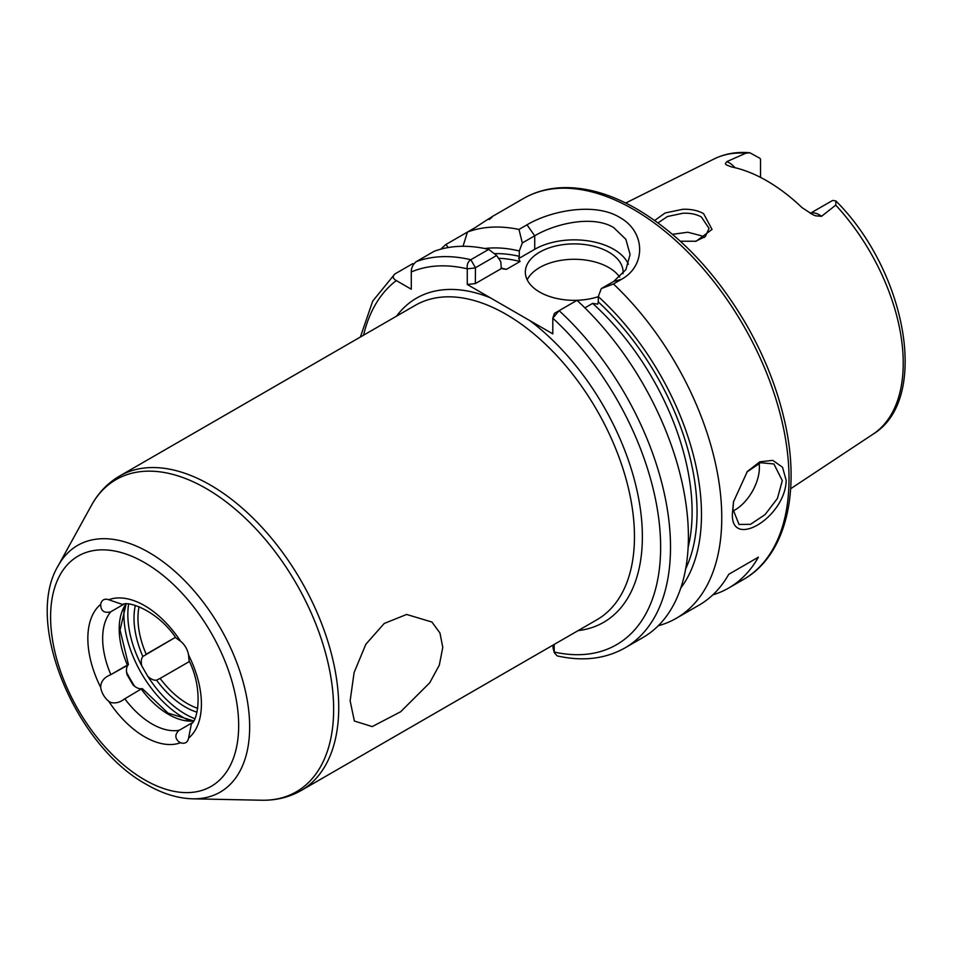 <?xml version="1.0" encoding="UTF-8"?>
<svg xmlns="http://www.w3.org/2000/svg" width="953" height="953" viewBox="0 0 953 953"><rect width="100%" height="100%" fill="white"/><g stroke="black" fill="none" stroke-linecap="round" stroke-linejoin="round"><path stroke-width="1.43" d="M695.368 241.383L705.351 236.523L709.044 228.386L701.372 216.974C696.262 214.151 690.079 212.912 682.836 213.269L667.517 216.498L658.023 222.859M654.687 220.453L665.17 212.96L682.693 209.303C690.782 208.969 697.751 210.41 703.612 213.639L712.034 229.423L696.155 241.24L680.347 241.228M733.631 501.111L732.928 509.14L738.992 524.448L750.535 524.317L765.08 514.596L777.422 498.455L782.306 480.634L773.907 463.968L760.577 462.717L746.854 472.045M786.189 480.431C785.272 518.349 728.366 551.239 732.595 511.38L733.488 501.862L747.319 471.497L759.851 461.8L772.764 460.37L782.532 467.244L786.189 480.431M141.473 689.186L141.723 688.685A13.961 8.065 60 0 1 136.339 687.423A13.961 8.065 60 0 1 132.872 684.707L127.083 674.688A13.961 8.065 60 0 1 128.059 665.027L110.453 674.843C103.972 677.464 100.72 681.657 100.696 687.411A13.961 8.065 -120 0 0 108.654 701.194L110.477 702.361C115.146 703.671 119.792 702.564 124.414 699.025L141.723 688.685M160.033 678.465L189.444 661.489M139.067 606.716A69.831 40.312 -120 0 0 146.154 654.235L175.471 637.295L142.867 656.474A13.961 8.065 -120 0 0 141.902 666.135L147.679 676.154A13.961 8.065 -120 0 0 151.146 678.87A13.961 8.065 -120 0 0 156.53 680.144L159.913 678.536M192.125 722.815L178.89 730.475C174.864 734.334 174.864 738.134 178.914 741.863L180.605 742.732A13.961 8.065 -120 0 0 185.835 742.601A13.961 8.065 -120 0 0 188.563 738.146L191.422 723.684C197.45 721.004 203.763 690.532 189.123 660.786L188.563 655.056A13.961 8.065 -120 0 0 180.605 641.274L175.936 637.926C157.483 610.373 127.94 600.604 122.603 604.488L108.654 599.735A13.961 8.065 -120 0 0 103.424 599.878A13.961 8.065 -120 0 0 100.696 604.321C100.696 610.742 103.948 613.291 110.453 611.945L123.711 604.309M350.132 700.836L354.111 672.532L365.833 644.264L384.226 623.465L406.633 614.459L431.923 622.035L439.929 632.971L442.788 647.337L439.309 665.146L429.72 682.801L400.677 711.736L372.218 726.591L354.373 721.028L350.132 700.836M810.253 213.401A20.108 11.615 60 0 1 819.389 214.842A20.108 11.615 60 0 1 821.569 216.295L815.649 215.831L812.79 214.651L802.033 207.623A160.7 92.786 -120 0 0 766.796 180.808A160.7 92.786 -120 0 0 731.57 166.942L726.293 164.893L725.293 163.654L726.841 161.605A20.108 11.615 60 0 1 729.021 162.665A20.108 11.615 60 0 1 735.061 167.716M821.569 216.295L835.757 205.133L835.9 200.976L832.898 200.428A20.108 11.615 -120 0 0 832.326 200.63L810.181 213.353M760.53 177.389L760.53 159.187A20.108 11.615 -120 0 0 759.958 158.305L749.832 152.766L745.842 153.219L726.841 161.605M732.976 511.082A34.916 20.156 120 0 0 759.398 467.399A34.916 20.156 120 0 0 759.1 463.206M623.036 273.666A48.877 28.221 0 0 0 623.107 272.117A48.877 28.221 0 0 0 608.788 252.152A48.877 28.221 0 0 0 555.516 246.041A48.877 28.221 0 0 0 525.341 272.117A48.877 28.221 0 0 0 539.66 292.071A48.877 28.221 0 0 0 598.293 296.681M619.676 277.132A48.877 28.221 0 0 0 608.788 267.555A48.877 28.221 0 0 0 527.2 279.813M628.408 264.267A55.87 32.259 0 0 0 613.732 249.305A55.87 32.259 0 0 0 534.716 249.305L518.73 258.537L520.04 261.503A192.041 110.87 -120 0 0 498.514 258.287M613.446 283.97L601.319 288.568L613.732 281.409L625.883 269.651L630.088 254.475L625.859 239.31L613.732 227.636C593.111 214.842 555.396 223.467 534.716 235.796L522.315 242.955L518.98 229.447L526.997 224.813C550.905 210.577 594.803 202.143 619.653 217.379C645.526 231.508 646.456 265.649 621.451 279.348L613.446 283.97A219.976 126.999 60 0 1 676.201 618.342A219.976 126.999 60 0 1 658.249 625.764M672.496 234.319L687.768 232.234L701.372 235.76L704.053 237.631M396.555 316.134A187.145 108.046 60 0 1 490.283 297.777L529.773 320.577A187.145 108.046 60 0 1 639.856 505.566A187.145 108.046 60 0 1 578.126 630.612M491.831 216.784L523.495 198.498A219.976 126.999 -120 0 1 633.483 209.398A219.976 126.999 -120 0 1 777.183 403.238A219.976 126.999 -120 0 1 743.459 579.495L728.652 588.049A219.976 126.999 60 0 0 758.362 557.195L728.735 574.302A219.976 126.999 60 0 1 699.025 605.155L676.201 618.342M728.652 588.049A219.976 126.999 60 0 1 712.832 594.875M500.98 268.067A192.041 110.87 60 0 1 506.46 269.342L501.338 268.579L500.778 261.67L496.656 255.499L475.464 267.733L475.356 283.577L467.268 284.482L467.268 268.829C466.756 264.648 467.947 261.61 470.83 259.716L488.722 249.388L496.656 255.499M494.285 253.665A195.532 112.895 60 0 1 519.29 256.321L518.73 258.537M506.46 269.342L520.04 261.503M440.822 249.162A219.976 126.999 60 0 1 446.04 244.421L448.136 247.554M463.027 246.291L467.458 232.055L446.04 244.421M489.175 219.524C495.977 214.246 491.403 216.891 475.464 227.433L467.458 232.055A219.976 126.999 60 0 1 518.98 229.447M484.755 248.519A201.798 116.504 60 0 1 519.29 250.984L522.315 242.955M413.828 263.933L412.685 263.683L394.804 274.011C392.267 276.346 392.767 278.55 396.329 280.587L411.279 289.224L411.279 271.962C411.267 267.864 412.911 264.434 416.211 261.646L434.103 251.318A219.976 126.999 60 0 1 488.722 249.388M601.319 288.568L598.293 296.597A201.798 116.504 60 0 1 680.776 588.037M598.293 296.597L598.293 301.934A195.532 112.895 60 0 1 685.672 568.798M688.126 547.367A192.041 110.87 -120 0 0 592.611 303.399L584.88 307.867M554.372 313.489L552.8 318.219L554.467 313.346L576.994 300.35A219.976 126.999 60 0 1 642.846 637.593L624.954 647.921A219.976 126.999 60 0 0 559.101 310.678L552.8 318.219L552.8 333.86L529.773 320.577M554.146 644.454L554.277 652.65L557.171 655.89C582.712 661.632 605.298 658.976 624.954 647.921M519.29 256.321L519.29 250.984M490.283 297.777L467.268 284.482M592.611 303.399L597.734 304.15L598.293 301.934M394.804 274.011L372.718 301.088L360.377 337.028M501.338 268.579L475.356 283.577M553.157 648.183L552.954 645.145M552.954 647.385L554.146 652.019A212.984 122.973 -120 0 0 660.632 546.414A212.984 122.973 -120 0 0 552.8 318.219M475.356 267.924L467.268 268.829A212.984 122.973 -120 0 0 411.279 271.962M758.362 557.195L728.735 574.302M125.867 604.131A69.831 40.312 60 0 0 127.38 665.063L110.846 674.617A69.831 40.312 -120 0 1 110.846 611.731M128.595 604.202A81.35 46.971 -120 0 0 141.902 666.135M147.679 676.154A81.35 46.971 -120 0 0 185.37 714.142A81.35 46.971 -120 0 0 194.674 718.633M189.802 720.861A84.15 48.579 60 0 1 183.393 717.561A84.15 48.579 60 0 1 124.235 607.299M126.594 672.282A84.15 48.579 -120 0 0 134.707 686.327M148.906 552.43A142.485 82.268 60 0 1 247.125 699.55A142.485 82.268 60 0 1 192.673 798.817C177.687 798.388 162.391 793.646 146.798 784.617C75.811 746.235 23.563 622.75 58.157 565.832A142.485 82.268 60 0 1 148.906 552.43M144.63 779.816A132.991 76.788 -120 0 0 238.667 725.531A132.991 76.788 -120 0 0 144.63 562.651A132.991 76.788 -120 0 0 50.592 616.936A132.991 76.788 -120 0 0 144.63 779.816M261.551 800.234A180.26 104.068 -120 0 0 330.441 674.641A180.26 104.068 -120 0 0 206.182 488.52A180.26 104.068 -120 0 0 91.381 505.483C98.35 492.784 107.749 482.98 119.578 476.047A181.558 104.83 60 0 1 210.351 485.041A181.558 104.83 60 0 1 328.964 645.038A181.558 104.83 60 0 1 301.136 790.525C289.224 797.304 276.025 800.544 261.551 800.234L192.673 798.817M835.9 200.976C906.172 270.878 930.628 399.367 873.067 434.163A159.008 91.798 -120 0 0 835.757 205.133M301.136 790.525L596.864 619.795A181.558 104.83 -120 0 0 624.691 474.296A181.558 104.83 -120 0 0 506.079 314.311A181.558 104.83 -120 0 0 415.305 305.317L119.578 476.047M196.949 712.177A72.631 41.932 60 0 1 185.37 707.019A72.631 41.932 60 0 1 156.53 680.144M160.116 678.417A69.831 40.312 -120 0 0 187.348 703.588A69.831 40.312 -120 0 0 197.724 708.317M180.605 742.732A80.302 46.363 60 0 1 144.63 736.8A80.302 46.363 60 0 1 108.654 701.194M124.807 698.799A69.831 40.312 -120 0 0 152.039 723.97A69.831 40.312 -120 0 0 179.259 730.248M188.563 655.056A80.302 46.363 60 0 1 188.563 738.146M100.696 687.411A80.302 46.363 60 0 1 100.696 604.321M142.867 656.474A72.631 41.932 60 0 1 135.338 605.453M193.364 721.028A69.831 40.312 60 0 1 141.354 689.257M108.654 599.735A80.302 46.363 60 0 1 180.605 641.274M745.842 153.219A159.008 91.798 -120 0 0 714.166 158.925C724.935 153.647 736.824 151.598 749.832 152.766M416.211 261.646A219.976 126.999 60 0 1 470.83 259.716L475.464 267.733M396.329 280.587A212.984 122.973 -120 0 0 363.581 335.17M526.997 224.813L534.716 235.796L534.716 249.305M613.732 281.409L621.451 279.348M123.676 604.309L110.453 611.945M192.101 722.85L178.89 730.475M127.38 665.063L110.846 674.617M743.459 579.495C786.034 555.516 801.163 491.557 784.414 420.213C776.933 387.764 764.27 355.945 746.437 324.759C716.203 273.058 679.715 234.486 636.973 209.052C610.313 193.697 584.868 186.597 560.638 187.741C547.034 188.503 534.657 192.101 523.495 198.498M873.067 434.163L790.656 488.734M128.417 664.527L120.054 630.052L126.082 604.131M142.331 688.626L168.014 713.106L193.471 720.849M714.166 158.925L625.704 203.013M58.157 565.832L91.381 505.483M554.277 652.65L553.014 647.861"/></g></svg>

